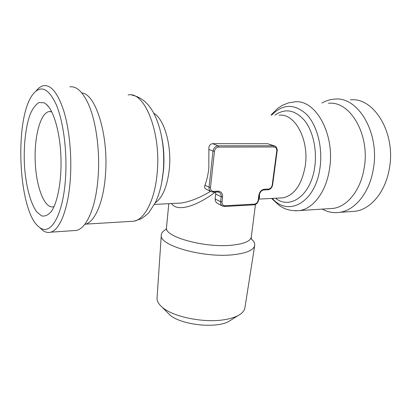 <?xml version="1.0" encoding="UTF-8"?>
<svg xmlns="http://www.w3.org/2000/svg" width="411" height="411" viewBox="0 0 411 411"><rect width="100%" height="100%" fill="white"/><g stroke="black" fill="none" stroke-linecap="round" stroke-linejoin="round"><path stroke-width="0.62" d="M259.305 194.814C259.803 196.699 259.629 198.015 258.786 198.765M274.281 145.848L267.659 143.716L212.559 143.66C209.882 144.127 208.654 146.039 208.87 149.383L208.829 168.274C208.13 174.516 206.846 180.162 204.976 185.212C204.375 186.871 204.586 188.115 205.613 188.937L206.23 189.245M176.771 203.275L181.343 203.044C190.606 201.462 200.316 197.573 210.478 191.372M215.462 192.035L215.713 194.013L215.159 198.95C215.081 200.876 215.862 202.376 217.511 203.44L218.375 203.892M215.323 192.04C199.371 204.437 177.865 213.196 171.485 203.548M73.286 230.638L76.61 230.412C83.166 228.68 88.668 220.686 93.112 206.44C95.655 197.799 97.34 187.801 98.157 176.437C100.084 150.313 95.969 120.788 88.324 103.916C82.647 91.679 76.508 85.991 69.911 86.87M42.739 230.371L39.584 227.37C50.599 236.628 63.597 214.722 65.626 176.35C67.142 150.405 63.289 121.466 56.358 104.897C48.698 88.468 41.028 84.764 33.353 93.79C13.681 117.007 18.166 213.16 39.584 227.37L42.739 230.371C45.313 232.272 47.923 232.878 50.579 232.2C59.965 230.181 68.709 207.997 70.445 177.151C71.802 154.305 69.228 128.936 63.869 111.258C57.987 93.323 51.277 84.784 43.741 85.658C41.079 86.13 38.572 87.846 36.23 90.81L36.086 90.99M44.095 102.791L46.417 104.373C53.61 110.59 59.765 131.422 60.869 155.235C61.989 179.042 57.884 202.12 51.411 211.331C48.236 215.112 44.948 216.628 41.552 215.873L36.687 211.84C30.476 203.311 25.955 185.998 24.526 166.542C23.401 146.968 25.467 127.102 30.209 114.16C32.788 108.355 35.716 104.476 38.999 102.529L44.095 102.791M54.041 206.584L53.404 206.779C44.568 208.891 36.343 187.467 35.254 162.566C34.021 137.695 40.103 113.231 48.966 111.587L51.729 111.818M322.255 209.096C327.886 212.184 333.783 213.258 339.954 212.312C355.083 210.165 369.474 192.723 373.27 169.327C380.17 133.256 358.073 96.164 334.672 99.113C330.238 99.385 326 100.69 321.957 103.033M350.532 211.588L355.561 211.239C370.866 209.096 385.42 191.916 389.284 168.911C396.286 133.457 374.041 96.981 350.362 99.842M231.444 319.773L228.978 321.335C216.186 328.918 180.378 324.906 169.589 314.672L167.529 312.601M254.707 245.48L244.884 307.931C244.396 310.865 242.089 313.434 237.964 315.638C234.522 317.431 230.093 318.761 224.673 319.645C204.036 323.272 172.723 316.86 162.088 307.13C158.548 304.063 156.868 301.047 157.048 298.078L161.302 235C158.394 245.346 203.63 258.308 233.669 254.692C246.698 253.166 253.71 250.094 254.707 245.48C255.02 243.199 253.71 240.882 250.772 238.529M166.681 229.097C163.295 230.741 161.502 232.708 161.302 235M155.188 202.926C162.597 197.655 167.308 186.383 169.322 169.106C171.844 145.237 164.189 118.918 153.724 113.169M258.745 199.094L283.025 197.85C294.333 195.251 301.72 184.714 305.183 166.244C309.504 139.966 294.805 112.84 279.172 115.265M255.462 204.447L251.291 237.034C250.51 241.154 244.108 243.867 232.092 245.167C204.724 248.198 163.614 236.602 166.506 227.524L168.803 203.681M131.9 95.105C145.124 97.803 154.469 109.249 159.93 129.45C163.393 142.828 164.482 156.992 163.198 171.947L161.723 182.489M130.549 221.426L134.053 221.2C144.759 219.294 154.834 199.946 157.125 173.488C161.405 132.722 144.636 91.001 128.16 94.941M81.835 92.948C95.773 93.836 108.74 135.476 105.463 174.762C103.572 202.387 94.617 222.474 85.031 224.349L84.717 224.421M224.349 206.456L225.012 205.747L254.455 204.113C256.464 203.769 257.718 202.428 258.216 200.08L258.838 195.251C259.593 191.711 261.468 189.702 264.463 189.224L268.491 189.06C270.469 188.741 271.707 187.416 272.205 185.073L276.762 150.924C276.886 148.53 275.987 147.215 274.055 146.974L273.587 145.771L267.659 143.716M204.976 185.212L209.035 187.21L210.473 187.442C210.422 189.903 211.46 191.213 213.592 191.362L213.129 192.137L210.797 191.531C209.471 190.581 208.88 189.137 209.035 187.21L213.021 151.068C213.653 147.893 215.349 146.146 218.113 145.828L273.587 145.771L274.954 146.085C276.675 146.254 277.636 150.724 277.163 150.842L276.762 150.924M272.339 198.4C288.096 216.987 315.227 202.9 319.933 168.279C323.031 147.852 317.23 125.278 306.436 114.232C294.368 103.521 282.814 103.793 271.774 115.054M271.024 115.034L277.497 108.535L282.336 105.35L288.317 102.92L294.63 101.892C315.566 98.902 335.484 134.567 329.452 169.245C326.144 191.798 313.274 208.603 299.701 210.55L295.211 210.833M254.455 204.113L253.9 204.842M222.911 206.24L222.233 205.89C220.979 204.976 220.43 203.584 220.584 201.724L222.007 201.96C221.94 204.365 222.942 205.628 225.012 205.747M264.463 189.224L263.883 189.969M268.491 189.06L267.91 189.8M212.559 143.66L218.113 145.828L218.56 147.092C216.345 147.349 214.989 148.751 214.485 151.289L210.473 187.442M274.055 146.974L218.56 147.092M215.159 198.95L220.584 201.724L221.159 196.735L222.582 196.972L222.007 201.96M217.352 191.916L218.015 191.177C221.169 191.413 222.695 193.345 222.582 196.972M215.713 194.013L221.159 196.735C221.324 194.824 220.743 193.401 219.423 192.461L218.688 192.107M272.205 185.073L272.611 184.955L277.163 150.842M258.216 200.08L258.637 199.941L259.259 195.112C260.086 191.927 261.653 190.211 263.965 189.964L267.993 189.795C270.412 189.456 271.948 187.842 272.611 184.955M258.838 195.251L259.259 195.112M214.485 151.289L213.021 151.068L208.87 149.383M213.592 191.362L218.015 191.177M328.841 208.675L333.419 208.382C347.403 206.44 360.658 190.159 364.115 168.392C370.393 134.931 350.09 100.495 328.512 103.31M275.509 198.236C290.063 209.959 310.886 195.508 314.692 167.21C317.251 150.015 313.007 131.011 304.464 120.382C294.928 109.809 285.1 108.062 274.969 115.147M84.907 224.175L134.053 221.2L141.559 218.585C145.982 215.349 148.479 213.268 149.054 212.338L155.415 202.464C158.574 195.821 160.86 188.135 162.263 179.401L163.47 170.575C164.503 158.872 163.866 147.528 161.554 136.539M154.418 204.416L181.343 203.044M91.129 212.348L93.112 206.44M76.61 230.412L50.579 232.2M49.084 107.379L46.417 104.373M48.966 111.587L51.113 111.643M339.954 212.312L355.561 211.239M328.836 208.675L299.701 210.55C293.192 211.064 287.746 210.191 283.359 207.92L279.49 205.68L271.594 198.436M218.719 192.117L219.423 192.461L217.547 191.947L213.129 192.137L210.797 191.531L205.613 188.942M217.511 203.44L222.233 205.89L224.56 206.492L253.977 204.837C256.438 204.457 257.99 202.823 258.637 199.941M181.328 203.044L176.756 203.275M228.978 321.335L237.964 315.638M169.589 314.672L162.088 307.13M251.327 238.801L251.291 237.034M166.08 229.24L166.506 227.524"/></g></svg>
